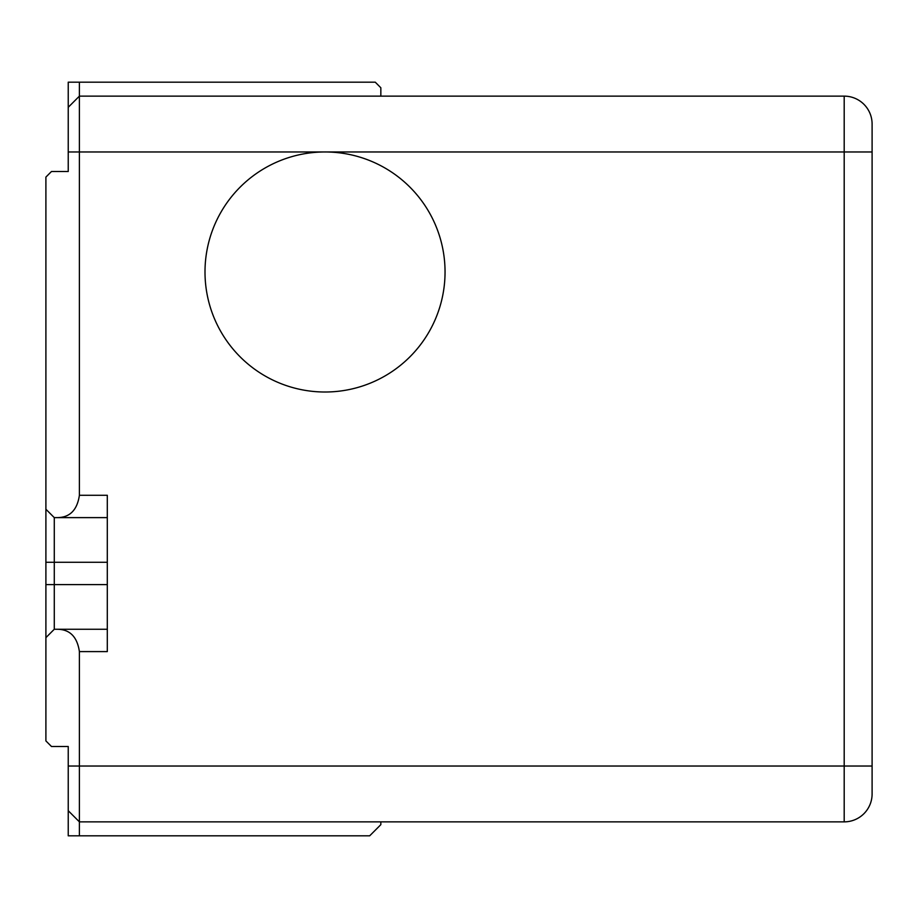 <?xml version="1.0" encoding="UTF-8"?>
<svg xmlns="http://www.w3.org/2000/svg" width="918" height="918" viewBox="0 0 918 918"><rect width="100%" height="100%" fill="white"/><g stroke="black" fill="none" stroke-linecap="round" stroke-linejoin="round"><path stroke-width="1.38" d="M79.396 835.816L79.396 821.862L380.844 821.862L380.844 824.651L369.679 835.816L68.23 835.816L68.23 746.495L51.477 746.495L45.9 740.918L45.9 177.082L51.477 171.505L68.23 171.505L68.23 151.963L79.396 151.963L79.396 82.184L74.232 82.184M107.303 562.275L45.9 562.275L45.9 584.605L54.277 584.605L54.277 517.614L107.303 517.614L57.065 517.614C69.757 517.603 77.204 510.156 79.396 495.284L79.396 151.963L844.193 151.963L844.193 821.862L380.844 821.862M79.396 82.184L375.267 82.184L68.23 82.184L68.23 107.303L79.396 96.138L844.193 96.138A27.907 27.907 0 0 1 872.1 124.056L872.1 793.944A27.907 27.907 0 0 1 844.193 821.862L79.396 821.862L68.23 810.697L79.396 821.862L79.396 651.596C77.204 636.725 69.757 629.278 57.065 629.266L54.277 629.266L45.9 637.643M57.065 629.266L107.303 629.266L54.277 629.266L54.277 584.605L107.303 584.605M45.9 509.238L54.277 517.614L57.065 517.614M79.396 96.138L68.23 107.303L68.23 151.963M68.23 835.816L74.232 835.816M375.267 82.184L380.844 87.772L375.267 82.184L380.844 87.772L380.844 96.138M79.396 495.284L107.303 495.284L107.303 651.596L79.396 651.596M445.046 271.992A120.017 120.017 0 0 0 325.018 151.963A120.017 120.017 0 0 0 205.001 271.992A120.017 120.017 0 0 0 325.018 392.009A120.017 120.017 0 0 0 445.046 271.992M68.23 810.697L71.019 813.486M68.23 766.037L872.1 766.037M844.193 96.138L844.193 151.963L872.1 151.963"/></g></svg>
